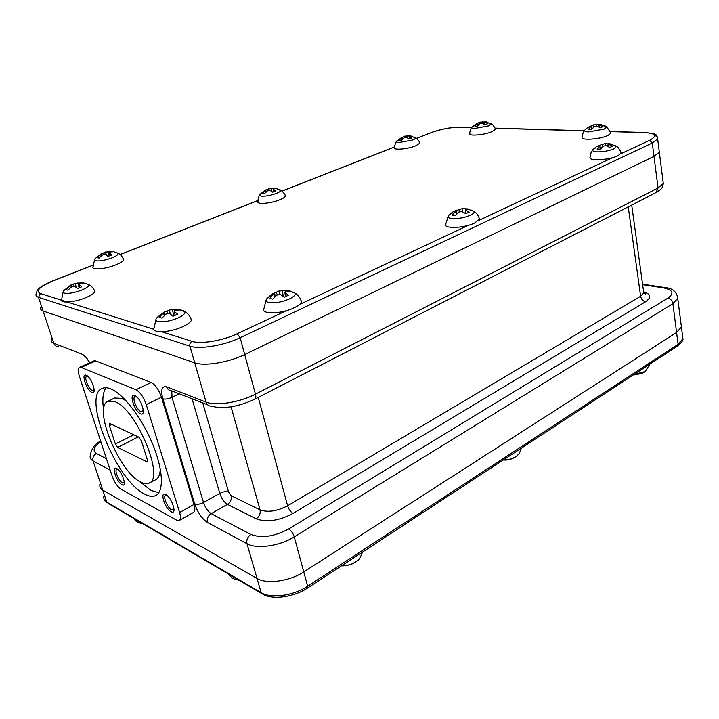 <?xml version="1.0" encoding="UTF-8"?>
<svg xmlns="http://www.w3.org/2000/svg" width="719" height="719" viewBox="0 0 719 719"><rect width="100%" height="100%" fill="white"/><g stroke="black" fill="none" stroke-linecap="round" stroke-linejoin="round"><path stroke-width="1.08" d="M86.253 375.282C80.717 372.658 86.568 390.498 91.852 392.448C97.487 395.306 91.601 377.142 86.253 375.282M88.221 376.738L86.595 376.37C83.817 377.205 88.635 389.231 92.239 390.498L93.344 390.57L94.108 389.114M134.812 395.459C128.467 392.484 134.435 411.457 140.52 413.74C146.973 416.993 140.978 397.643 134.812 395.459M137.158 397.185L134.92 396.6C131.82 397.634 136.853 410.198 140.933 411.645L142.335 411.726L143.252 409.623M165.747 494.582C159.357 490.888 164.939 508.648 171.086 511.676C177.575 515.622 171.976 497.548 165.747 494.582M167.41 495.822L165.496 495.463C162.791 496.505 167.554 507.785 171.482 509.654L173.153 509.861L173.908 508.036M116.667 468.545C111.068 465.283 116.568 482.045 121.924 484.669C127.614 488.147 122.086 471.098 116.667 468.545M118.114 469.633L116.703 469.408C114.24 470.262 118.806 481.128 122.302 482.782L123.641 482.952L124.279 481.667M115.022 401.714L107.895 401.337C92.589 407.448 119.147 472.086 140.681 482.081C143.998 483.833 146.766 484.184 148.986 483.141C165.199 478.575 136.502 409.102 115.022 401.714M126.167 400.869L121.808 398.353L114.6 398.011L108.066 401.247M110.942 388.952C107.58 387.559 104.722 387.352 102.386 388.332C81.472 395.225 115.957 480.346 144.51 494.061C149.21 496.613 153.084 497.027 156.131 495.319C164.274 490.771 162.907 468.312 152.131 442.85C141.427 417.397 123.335 394.003 110.942 388.952M106.106 387.739C102.889 392.098 102.062 399.467 103.635 409.848M139.621 481.469L150.972 490.457L158.827 492.695M95.726 360.929L81.184 367.427L79.539 367.346L94.054 360.866L95.726 360.929L151.215 382.499C155.412 384.782 158.836 389.68 161.478 397.194L146.245 404.59L179.615 512.494L194.013 504.441C195.217 508.693 195.074 511.344 193.564 512.395L179.274 520.457C180.739 519.424 180.855 516.772 179.615 512.494M161.478 397.194L194.013 504.441M179.274 520.457L176.523 520.098L120.99 489.19C117.404 486.682 114.42 482.188 112.02 475.699L79.405 376.414C77.868 371.426 77.913 368.407 79.539 367.346M81.184 367.427L135.963 389.725L151.215 382.499M146.245 404.59C143.548 397.023 140.124 392.062 135.963 389.725M161.766 331.792L192.045 341.336C200.754 344.383 222.773 340.707 237.216 333.76L240.146 337.723C224.103 345.506 199.558 349.587 189.906 346.136L38.52 297.342L43.068 310.985C40.641 310.123 39.922 308.739 40.893 306.851C39.922 308.739 40.641 310.123 43.068 310.985L194.723 362.807C204.385 366.465 228.813 362.457 244.712 354.539L654.002 156.383L244.712 354.539L255.47 394.156L658.056 187.992L654.002 156.383L659.341 152.203L659.089 150.235L659.341 152.203L654.002 156.383L652.286 143.018L240.146 337.723L244.712 354.539C228.813 362.457 204.385 366.465 194.723 362.807L43.068 310.985L53.817 343.251L82.065 354.17C84.518 355.249 87.098 358.107 89.812 362.753M103.949 495.867C103.32 498.51 104.264 500.595 106.772 502.123L261.132 592.681C270.874 598.855 293.568 595.763 307.651 586.246L678.116 344.311L682.933 338.721L681.082 324.062L681.441 326.965L676.597 332.466L303.751 571.911C289.559 581.329 266.758 584.484 257.016 578.453L102.772 490.124C100.274 488.632 99.339 486.592 99.986 483.986M149.157 483.051L155.655 479.744C158.557 478.27 160.094 474.612 160.265 468.761M109.962 423.581L109.477 423.536L109.423 425.684L115.346 443.974L117.673 447.425L147.287 461.984L147.359 459.863L141.373 440.837L138.902 437.215L109.962 423.581M677.352 295.392L681.441 326.965L676.597 332.466L303.751 571.911C289.559 581.329 266.758 584.484 257.016 578.453L102.772 490.124L93.039 460.906C90.549 459.522 89.65 457.581 90.342 455.082C91.556 448.449 94.989 443.776 100.642 441.053M471.763 127.335C471.79 125.888 469.022 133.788 469.866 133.428C467.683 136.367 483.851 135.154 491.805 131.721L495.4 129.375L495.175 128.53M474.612 125.501L472.266 126.742C471.107 127.775 471.88 128.359 474.585 128.494L488.596 125.888L491.365 123.686L490.286 123.111M472.266 126.742L477.272 123.147L474.873 126.104L477.434 126.176L479.834 123.713L482.233 123.273L485.163 124.738L487.707 123.713L484.759 121.745L487.14 122.014M484.786 121.942L479.816 122.131L477.353 123.47M484.822 122.212L484.759 121.745M477.776 125.735L477.272 123.65M482.197 121.691L482.395 123.326M484.894 123.201L484.705 124.441M480.175 123.668L479.816 122.131M477.425 123.452L478.315 125.115M477.272 123.147L477.865 125.627M484.777 122.248L485.073 124.675M401.57 137.473L395.935 142.164C394.686 145.418 394.255 147.215 394.641 147.548C392.511 150.406 407.556 149.21 415.672 145.831L419.788 143.234L419.528 142.362M396.888 140.888C395.774 141.877 396.385 142.443 398.739 142.596L412.508 140.034C414.854 139.091 415.915 138.3 415.69 137.653L414.575 137.077M402.155 139.558L401.669 137.751L399.171 140.205L401.526 140.304L404.024 137.85L406.388 137.41L409.129 138.893L411.798 137.85L409.048 136.376L409.183 135.846L412.194 136.215M409.183 135.9L404.473 136.188L401.903 137.563M406.819 135.756L407.089 137.697M404.869 137.724L404.473 136.188M402.316 137.464L402.982 138.713M401.813 137.221L402.361 139.333M409.048 136.376L409.399 138.758M584.682 130.247L583.055 132.862L582.246 137.023C579.64 140.654 599.466 139.54 607.861 135.514L611.006 133.222L610.773 132.224M599.251 124.711L593.418 124.863L587.827 127.443L585.239 129.645C583.774 130.975 584.88 131.739 588.564 131.928L604.275 129.052L606.683 126.76L605.326 126.023M590.937 126.49L588.618 129.276L591.755 129.366L594.227 126.634L596.914 126.14L600.428 127.775L603.007 126.634L599.502 125.007L599.233 124.45L601.812 124.764M599.484 127.218L599.233 124.45M591.656 129.357L591.09 126.553M596.087 124.369L596.267 126.301M598.981 124.738L598.648 126.805M593.858 126.957L593.418 124.863M591.422 128.207L591.917 129.132M599.502 125.007L599.691 127.335M592.833 149.813L591.072 152.617L590.182 157.057C587.225 161.236 608.804 160.319 617.828 155.789L621.135 153.255L620.848 152.033M595.395 148.015L593.499 149.112C591.773 150.666 592.959 151.592 597.04 151.889C603.16 151.934 608.804 150.918 613.963 148.824L616.489 146.236L614.79 145.31M596.473 146.667L599.43 145.364L599.727 146.02L597.085 148.986L600.482 149.139L603.124 146.164L606.027 145.642L609.82 147.449L612.579 146.173L608.786 144.375L608.472 143.728L610.791 143.953M608.49 143.908L605.065 143.593L599.188 145.436M608.741 146.802L608.472 143.728M600.347 149.121L599.727 146.02M605.065 143.593L605.263 145.822M608.148 143.935L607.762 146.317M602.693 146.55L602.189 144.115M600.068 147.746L600.671 148.869M599.43 145.364L599.556 145.939M608.786 144.375L608.984 146.937M448.252 216.095L445.834 223.834C442.257 228.966 463.719 228.471 474.585 223.052L479.456 219.313L478.881 217.327M452.134 213.21L449.339 214.837C447.182 216.734 447.982 217.974 451.748 218.54C457.859 218.927 464.052 217.83 470.325 215.26C473.282 213.849 474.54 212.581 474.1 211.458L471.34 210.101M449.339 214.837L452.404 212.204L455.478 210.793L455.424 211.692L452.188 215.125L455.513 215.511L458.749 212.06L461.931 211.503L465.768 213.696L469.201 212.114L465.364 209.93L465.391 209.031L469.264 209.211L467.611 208.896L462.056 208.672L454.983 210.919M465.49 209.786L465.391 209.031M455.684 212.716L455.424 211.692M462.056 208.672L462.443 211.719M465.544 211.323L465.238 213.309M459.576 211.97L458.902 209.238M455.819 210.649L457.284 213.417M455.478 210.793L456.376 214.415M465.364 209.93L465.858 213.642M259.631 195.029C259.208 194.4 257.276 202.201 258.085 201.392C255.631 204.708 270.425 203.648 279.763 199.783C282.98 198.48 284.877 197.285 285.443 196.206L285.021 194.957M265.832 192.225L265.23 190.373L265.679 189.942L260.395 194.031C259.092 195.146 259.46 195.856 261.5 196.143C265.715 196.368 270.668 195.46 276.339 193.429C279.529 192.135 281.003 191.038 280.752 190.158L279.152 189.412M265.23 190.373L262.282 193.402L264.493 193.654L267.45 190.877L269.993 190.418L272.69 192.162L275.871 190.912L273.175 189.178L273.615 188.486L277.264 188.684L275.233 188.432M274.928 188.423L268.861 188.711L265.194 190.49M265.76 192.288L265.221 190.634M271.387 188.243L271.98 191.605M269.4 190.553L268.861 188.711M266.929 189.933L267.432 190.886M265.679 189.942L266.246 191.838M273.175 189.178L273.687 191.685M94.54 259.757L93.191 266.515C90.342 270.362 104.812 269.382 115.606 264.943C120.136 263.1 122.841 261.41 123.713 259.874L123.021 258.148M101.307 255.865L100.678 254.247L101.514 253.519L95.627 258.229C94.126 259.487 94.18 260.341 95.807 260.79C99.725 261.321 105.091 260.359 111.885 257.914C116.361 256.081 118.464 254.544 118.204 253.313L115.93 252.414M100.678 254.247L97.074 257.609L99.042 258.076L102.592 254.894L105.351 254.4L107.913 256.485L111.796 254.966L109.225 252.89L110.106 251.974L113.602 251.677L105.378 252.027L101.631 253.87M101.217 255.937L100.615 254.436M108.111 251.533L109.099 255.928M106.457 255.182L105.378 252.027M103.824 253.151L104.57 254.589M101.514 253.519L102.107 255.245M109.225 252.89L109.953 255.587M63.11 291.986L61.753 299.104C58.482 303.571 73.877 302.726 85.714 297.711C90.765 295.59 93.821 293.613 94.854 291.788L93.946 289.622M70.471 287.654L69.77 285.91L70.75 285.039L64.494 290.027C62.715 291.519 62.661 292.552 64.342 293.127C68.449 293.864 74.228 292.849 81.687 290.081C86.765 287.933 89.147 286.126 88.841 284.652L85.938 283.565M69.77 285.91L65.797 289.604L67.838 290.206L71.738 286.701L74.713 286.18L77.409 288.526L81.687 286.809L78.982 284.472L80.007 283.403L84.95 283.358L82.883 282.783L75.001 283.349L70.848 285.335M70.372 287.744L69.698 286.108M77.949 282.828L79.099 287.735M76.52 287.636L75.001 283.349M73.428 284.445L74.372 286.27M70.75 285.039L71.415 286.935M78.982 284.472L79.827 287.438M155.924 319.497L154.27 327.334C149.992 333.382 169.064 333.095 182.527 326.768C187.398 324.53 190.382 322.364 191.479 320.261L190.211 317.07M164.498 315.38L163.546 312.846L164.381 311.974L157.856 316.854C155.304 319.02 155.295 320.557 157.821 321.456C163.033 322.445 169.72 321.303 177.89 318.032C183.066 315.623 185.403 313.511 184.918 311.695L182.977 310.392L180.568 310.042M163.546 312.846L159.205 317.331L161.874 318.122L166.134 314.05L169.567 313.466L172.946 316.234L177.575 314.194L174.187 311.435L175.077 310.141L180.379 309.988L179.067 309.458L171.58 309.449L164.381 311.992M180.379 309.988L184.918 311.695C188.171 313.574 190.355 316.432 191.479 320.261M164.318 315.542L163.456 313.277M172.389 309.377L173.746 315.812M177.701 309.233L177.602 309.871M170.313 313.978L169.226 309.898M166.79 311.111L168.183 313.79M164.381 311.974L165.289 314.706M174.187 311.435L175.121 315.147M266.093 299.976L264.098 308.1C259.676 314.464 280.752 314.401 293.999 307.849C298.106 305.89 300.623 303.966 301.549 302.079L300.389 298.861M272.142 295.132L267.944 297.603C265.212 299.949 265.455 301.594 268.681 302.528C274.577 303.427 281.435 302.25 289.254 299.014C293.738 296.848 295.707 294.907 295.167 293.19L290.728 291.348M267.944 297.603L271.881 294.188L274.406 293.082L269.742 298.412L272.843 299.14L276.905 295.06L280.428 294.457L284.194 297.199L288.571 295.185L284.805 292.462L285.371 291.195L290.368 291.114L288.831 290.611L279.538 290.907L273.678 293.253M274.703 297.028L273.804 294.35M282.252 290.503L283.322 296.453M287.249 290.422L287.16 290.988M279.817 294.61L278.765 291.096M276.069 292.345L277.471 295.015M274.406 293.082L275.395 296.354M284.805 292.462L285.623 296.435M649.05 364.641L644.53 367.598M649.949 364.048L645.222 371.534L634.068 374.437M519.783 449.204L514.238 452.826M517.329 455.478L515.847 456.637C512.305 458.812 508.144 459.917 503.363 459.944M359.617 553.972L352.669 558.519M358.538 559.58L355.617 562.024C351.232 564.748 346.513 566.024 341.453 565.853M239.076 580.26L234.34 579.038M230.161 575.029L227.806 573.645M142.775 523.702L138.875 522.794M134.687 518.947L132.853 517.869M258.247 397.409L287.618 505.772L640.62 296.255L628.244 206.865M682.556 335.764L682.933 338.721C683.481 340.114 681.657 342.559 677.46 346.055L678.116 344.311L672.903 303.661L294.242 536.886L307.651 586.246L307.444 588.106C293.855 597.219 272.744 600.095 262.893 594.245L261.132 592.681L246.977 543.69L207.396 522.407C201.976 518.794 197.743 512.602 194.678 503.839L162.845 398.802C160.544 389.815 161.811 385.833 166.655 386.867L206.074 402.101L189.906 346.136C189.501 344.015 190.22 342.415 192.045 341.336M110.187 470.136L93.039 460.906C92.347 457.769 93.479 455.289 96.418 453.473L106.448 458.731M643.811 291.95C651.09 294.242 651.648 297.513 645.509 301.782L293.073 513.411C278.999 520.799 266.704 522.605 256.207 518.821L227.429 504.37L211.188 513.636L250.904 534.46C261.599 538.486 274.182 536.662 288.634 528.986L667.933 298.106C674.458 293.28 672.939 289.874 663.376 287.87L642.642 284.688M100.831 441.628C93.74 446.751 92.266 450.696 96.418 453.473M179.247 393.778L171.994 397.328L203.531 502.518L219.789 493.387L192.045 398.766M202.74 402.928L228.597 492.066L231.15 495.724L260.026 509.852L231.078 406.819M51.525 338.73C50.618 340.761 51.382 342.271 53.817 343.251C54.626 345.372 56.154 346.531 58.383 346.747M288.634 528.986C291.15 530.541 293.019 533.174 294.242 536.886C279.781 546.089 256.71 549.37 246.977 543.69C246.293 539.924 247.597 536.85 250.904 534.46M206.074 402.101C215.754 406.217 239.885 402.37 255.47 394.156C256.126 396.807 255.892 398.488 254.769 399.207C238.016 406.936 223.456 409.264 211.107 406.181C208.609 406.028 206.928 404.662 206.074 402.101M654.676 135.523C657.265 136.34 658.262 137.491 657.669 138.956L663.304 183.561C662.352 188.018 662.792 188.234 656.123 192.503L658.056 187.992L663.304 183.561L663.035 181.422M663.376 287.87L664.473 287.519C672.301 287.986 676.75 291.599 677.828 298.358L672.903 303.661C672.256 300.668 670.602 298.816 667.933 298.106M256.207 518.821C259.406 516.53 260.682 513.537 260.026 509.852C267.89 512.611 277.085 511.254 287.618 505.772C288.795 509.394 290.62 511.946 293.073 513.411M645.509 301.782C642.903 301.054 641.276 299.221 640.62 296.255L643.784 292.975L643.55 291.294M111.894 424.489L109.423 425.684M133.833 434.824L115.346 443.974M138.228 436.891L117.673 447.425M147.575 461.454L146.694 461.931M194.678 503.839C197.051 504.72 199.999 504.28 203.531 502.518C205.364 507.794 207.917 511.497 211.188 513.636C207.971 515.874 206.704 518.803 207.396 522.407M231.15 495.724C231.815 499.292 230.574 502.177 227.429 504.37C224.13 502.284 221.587 498.618 219.789 493.387C223.241 491.67 226.179 491.23 228.597 492.066M171.805 390.884L171.994 397.328C168.273 398.964 165.226 399.449 162.845 398.802M642.57 284.167L665.165 287.627M166.655 386.867C167.509 389.312 169.154 390.624 171.589 390.803L207.773 404.887M86.397 357.747L82.065 354.17M644.835 132.629L645.204 132.521C653.265 133.491 656.842 134.336 655.944 135.073C656.654 135.154 657.229 136.448 657.669 138.956L652.286 143.018L649.697 140.259C657.561 135.909 655.944 133.366 644.835 132.629L610.575 131.622M40.336 293.514L38.52 297.342C36.103 296.525 35.393 295.203 36.39 293.361C37.127 291.563 35.312 288.121 53.206 280.725L53.494 280.725C39.689 286.548 35.303 290.818 40.336 293.514L153.875 329.311M471.601 127.542L460.061 127.2C450.705 127.29 441.187 129.069 431.49 132.53L416.678 138.336M394.614 146.982L282.118 191.092M258.022 200.538L120.145 254.589M93.084 265.194L53.494 280.725M237.216 333.76L286.45 310.662M299.428 304.568L468.384 225.317M478.548 220.544L612.606 157.659M620.776 153.821L649.697 140.259M584.205 130.849L495.067 128.234M610.539 131.505L645.464 132.53M460.061 127.2L460.681 127.128M431.49 132.53L416.607 138.273M261.473 593.418L108.407 503.516L106.772 502.123L102.772 490.124M631.713 205.077L643.784 292.975L645.41 294.278C645.986 294.161 645.428 293.649 643.748 292.732M124.36 482.575L123.641 482.952M174.043 509.367L173.153 509.861M143.351 411.232L142.335 411.726M94.162 390.192L93.344 390.57M656.123 192.503L254.769 399.207M89.668 362.825L86.604 357.999M584.286 130.741L495.031 128.126M471.673 127.443L460.43 127.119C450.84 127.209 441.062 129.034 431.103 132.593M394.614 146.892L282.037 191.02M258.022 200.439L120.055 254.517M93.084 265.095L53.206 280.725M107.014 502.626L105.702 501.368M677.46 346.055L307.444 588.106M495.4 129.375C495.67 128.926 494.735 127.344 492.614 124.612L485.622 121.736M419.788 143.234C420.04 142.793 419.096 141.23 416.939 138.551L410.342 135.837M611.006 133.222L606.683 126.76L599.925 124.423M621.135 153.255C621.387 152.5 620.335 150.55 617.989 147.422L616.489 146.236L609.317 143.692M596.177 146.874L593.499 149.112M479.456 219.313C478.674 215.898 476.886 213.282 474.1 211.458L467.323 208.95M455.415 211.683L455.253 211.098M285.443 196.206C285.623 195.55 284.526 193.86 282.172 191.137L275.916 188.477M123.713 259.874C122.131 256.306 120.298 254.113 118.204 253.313L114.519 252.01M94.854 291.788C93.758 288.553 91.753 286.171 88.841 284.652L84.779 283.259M172.722 309.323L171.58 309.449M301.549 302.079C300.524 298.16 298.394 295.194 295.167 293.19L289.487 291.015M282.378 290.476L281.839 290.53M279.538 290.907L278.621 291.123M274.874 296.857L273.831 293.747M634.553 374.833L641.609 373.556M641.986 373.395L645.707 371.193M521.374 448.162C519.684 452.826 518.678 454.92 518.354 454.453L516.548 456.143C512.782 459.028 508.513 460.331 503.731 460.034M362.439 552.129C360.426 557.611 358.52 560.649 356.714 561.251L351.456 564.316L345.551 565.691M228.327 574.05C230.781 576.926 232.597 578.462 233.792 578.678M133.401 518.3C137.572 523.171 136.466 521.05 138.524 522.551"/></g></svg>
